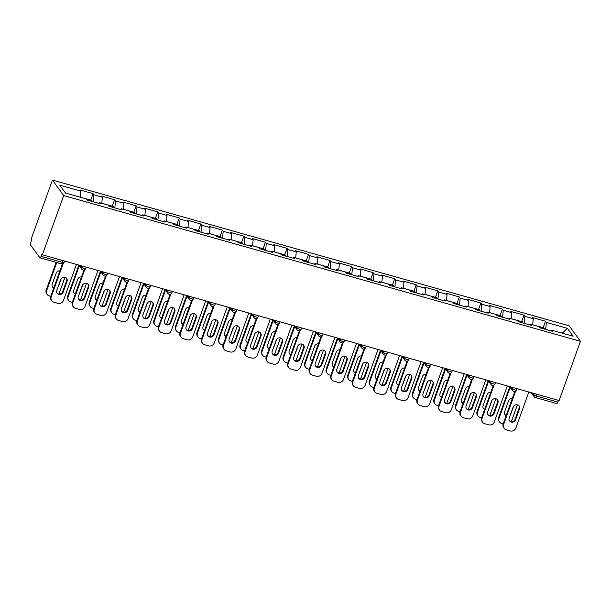<?xml version="1.0" encoding="UTF-8"?>
<svg xmlns="http://www.w3.org/2000/svg" width="611" height="611" viewBox="0 0 611 611"><rect width="100%" height="100%" fill="white"/><g stroke="black" fill="none" stroke-linecap="round" stroke-linejoin="round"><path stroke-width="0.92" d="M61.245 263.753A2.253 0.68 -74.2 0 0 61.383 263.86L39.975 257.819A2.253 0.68 -74.2 0 1 39.845 257.72L30.55 244.935A2.253 0.68 -74.2 0 1 30.802 242.185L31.596 239.978L31.108 239.298L52.431 180.069L569.192 325.816L580.45 341.312L63.689 195.566L52.431 180.069M80.262 197.208L80.82 191.113L59.763 185.171L65.476 193.038L86.533 198.972L87.388 200.148L100.51 203.853L99.654 202.676L98.99 203.425M80.82 191.113L79.965 189.937L93.086 193.641L90.756 200.11M93.292 201.813L93.941 194.81L93.086 193.641M93.941 194.81L102.365 197.185L101.51 196.016L114.631 199.713L112.302 206.19M114.837 207.893L115.487 200.889L114.631 199.713M115.487 200.889L123.903 203.264L123.055 202.088L136.169 205.792L133.84 212.261M136.383 213.965L137.024 206.969L136.169 205.792M137.024 206.969L145.449 209.344L144.593 208.168L157.714 211.864L155.385 218.341M157.921 220.044L158.57 213.04L157.714 211.864M158.57 213.04L166.994 215.416L166.139 214.24L179.26 217.944L176.93 224.413M179.466 226.123L180.115 219.12L179.26 217.944M180.115 219.12L188.539 221.495L187.684 220.319L200.805 224.016L198.468 230.492M201.011 232.195L201.653 225.192L200.805 224.016M201.653 225.192L210.077 227.567L209.229 226.391L222.343 230.095L220.013 236.564M222.557 238.275L223.198 231.271L222.343 230.095M223.198 231.271L231.622 233.646L230.767 232.47L243.888 236.167L241.559 242.643M244.095 244.347L244.744 237.343L243.888 236.167M244.744 237.343L253.168 239.718L252.312 238.55L265.434 242.246L263.104 248.723M265.64 250.426L266.281 243.422L265.434 242.246M266.281 243.422L274.706 245.798L273.858 244.621L286.971 248.326L284.642 254.795M287.185 256.498L287.827 249.494L286.971 248.326M287.827 249.494L296.251 251.877L295.396 250.701L308.517 254.397L306.187 260.874M308.723 262.577L309.372 255.574L308.517 254.397M309.372 255.574L317.796 257.949L316.941 256.773L330.062 260.477L327.733 266.946M330.268 268.649L330.918 261.653L330.062 260.477M330.918 261.653L339.342 264.028L338.486 262.852L351.608 266.549L349.271 273.025M351.814 274.729L352.455 267.725L351.608 266.549M352.455 267.725L360.88 270.1L360.032 268.924L373.145 272.628L370.816 279.097M373.359 280.808L374.001 273.804L373.145 272.628M374.001 273.804L382.425 276.18L381.57 275.003L394.691 278.7L392.361 285.177M394.897 286.88L395.546 279.876L394.691 278.7M395.546 279.876L403.97 282.251L403.115 281.075L416.236 284.779L413.907 291.256M416.442 292.959L417.084 285.956L416.236 284.779M417.084 285.956L425.508 288.331L424.66 287.155L437.774 290.859L435.444 297.328M437.988 299.031L438.629 292.027L437.774 290.859M438.629 292.027L447.053 294.403L446.198 293.234L459.319 296.931L456.99 303.407M459.525 305.11L460.175 298.107L459.319 296.931M460.175 298.107L468.599 300.482L467.743 299.306L480.865 303.01L478.535 309.479M481.071 311.182L481.72 304.179L480.865 303.01M481.72 304.179L490.144 306.562L489.289 305.385L502.41 309.082L500.073 315.559M502.616 317.262L503.258 310.258L502.41 309.082M503.258 310.258L511.682 312.633L510.827 311.457L523.948 315.161L521.618 321.63M524.162 323.334L524.803 316.338L523.948 315.161M524.803 316.338L533.227 318.713L532.372 317.537L545.493 321.233L543.164 327.71M545.699 329.413L546.349 322.409L545.493 321.233M546.349 322.409L567.405 328.351L573.118 336.21L552.061 330.276L551.397 331.017M99.654 202.676L108.078 205.052L108.926 206.228L122.047 209.924L121.192 208.748L129.616 211.123L130.471 212.3L143.593 216.004L142.737 214.828L151.161 217.203L152.017 218.379L165.138 222.076L164.283 220.899L172.707 223.282L173.562 224.451L186.676 228.155L185.828 226.979L194.252 229.354L195.1 230.53L208.221 234.227L207.366 233.058L215.79 235.434L216.645 236.602L229.767 240.306L228.911 239.13L237.335 241.505L238.191 242.682L251.304 246.386L250.457 245.21L258.881 247.585L259.728 248.761L272.85 252.458L271.994 251.281L280.418 253.657L281.274 254.833L294.395 258.537L293.54 257.361L301.964 259.736L302.819 260.912L315.94 264.609L315.085 263.433L323.509 265.808L324.365 266.984L337.478 270.688L336.63 269.512L345.055 271.887L345.902 273.064L359.024 276.76L358.168 275.592L366.592 277.967L367.448 279.135L380.569 282.84L379.714 281.663L388.138 284.039L388.993 285.215L402.107 288.911L401.259 287.743L409.683 290.118L410.531 291.294L423.652 294.991L422.797 293.815L431.221 296.19L432.076 297.366L445.198 301.07L444.342 299.894L452.766 302.269L453.622 303.446L466.743 307.142L465.888 305.966L474.312 308.341L475.167 309.517L488.281 313.222L487.433 312.045L495.849 314.421L496.705 315.597L509.826 319.293L508.971 318.117L517.395 320.492L518.25 321.669L531.371 325.373L530.516 324.197L538.94 326.572L539.796 327.748L552.909 331.445L552.061 330.276M101.8 203.28L102.365 197.185M123.346 209.359L123.903 203.264M121.192 208.748L120.535 209.497M144.891 215.431L145.449 209.344M142.737 214.828L142.073 215.576M166.429 221.51L166.994 215.416M164.283 220.899L163.618 221.648M187.974 227.582L188.539 221.495M185.828 226.979L185.164 227.727M209.52 233.662L210.077 227.567M207.366 233.058L206.701 233.799M231.065 239.741L231.622 233.646M228.911 239.13L228.247 239.879M252.603 245.813L253.168 239.718M250.457 245.21L249.792 245.95M274.148 251.892L274.706 245.798M271.994 251.281L271.337 252.03M295.693 257.964L296.251 251.877M293.54 257.361L292.875 258.109M317.231 264.044L317.796 257.949M315.085 263.433L314.421 264.181M338.777 270.115L339.342 264.028M336.63 269.512L335.966 270.261M360.322 276.195L360.88 270.1M358.168 275.592L357.504 276.332M381.867 282.267L382.425 276.18M379.714 281.663L379.049 282.412M403.405 288.346L403.97 282.251M401.259 287.743L400.595 288.484M424.95 294.426L425.508 288.331M422.797 293.815L422.132 294.563M446.496 300.497L447.053 294.403M444.342 299.894L443.678 300.643M468.034 306.577L468.599 300.482M465.888 305.966L465.223 306.714M489.579 312.649L490.144 306.562M487.433 312.045L486.768 312.794M511.124 318.728L511.682 312.633M508.971 318.117L508.306 318.866M532.662 324.8L533.227 318.713M530.516 324.197L529.852 324.945M537.054 394.316L536.435 396.035L557.835 402.076L558.462 400.358M557.835 402.076A2.253 0.68 105.8 0 1 556.736 403.565L535.328 397.532A2.253 0.68 105.8 0 0 536.435 396.035A2.253 0.496 -160.2 0 1 533.869 394.775L534.312 393.545M562.25 333.148L567.405 328.351M580.45 341.312L559.126 400.541L42.365 254.795L63.689 195.566M42.365 254.795L41.876 254.115L41.082 256.33L62.482 262.363L63.101 260.645M39.975 257.819A2.253 0.68 -74.2 0 0 41.082 256.33M518.876 405.689A3.46 3.215 -36 0 1 519.06 408.308L515.134 419.215A3.46 3.215 -36 0 1 509.391 420.635M503.601 424.492A4.514 4.193 144 0 0 504.098 428.311L503.67 427.723A4.514 4.193 -36 0 1 503.174 423.904L503.601 424.492L515.585 391.2M514.844 391.498L503.174 423.904L501.692 423.522A4.514 4.193 144 0 1 499.531 422.033L499.103 421.445A4.514 4.193 -36 0 1 498.614 417.626L499.042 418.207A4.514 4.193 144 0 0 499.531 422.033M528.836 392.002L515.89 427.96A4.514 4.193 144 0 1 510.261 430.931L506.252 429.8A4.514 4.193 144 0 1 504.098 428.311M509.207 418.008L513.133 407.102A3.46 3.215 -36 0 1 519.106 405.964A3.46 3.215 -36 0 1 519.487 408.896L515.562 419.803A3.46 3.215 -36 0 1 509.582 420.941A3.46 3.215 -36 0 1 509.207 418.008M532.67 324.747L536.909 325.946A4.964 1.489 105.8 0 1 537.1 326.053M512.346 398.441A3.46 3.215 144 0 0 508.566 400.824L504.64 411.73A3.46 3.215 144 0 0 506.16 415.61M510.483 414.464A3.46 3.215 144 0 0 510.995 413.525L513.645 406.162M510.17 387.298L499.042 418.207M517.402 404.81L511.361 421.598M538.344 326.404A4.964 1.489 105.8 0 1 538.566 326.411A4.964 1.489 105.8 0 1 538.757 326.518M538.566 326.411L543.882 327.908A4.964 1.489 105.8 0 1 544.462 329.062M509.742 386.71L498.614 417.626M504.823 414.35A3.46 3.215 144 0 0 506.298 415.228M497.331 399.609A3.46 3.215 -36 0 1 497.514 402.229L493.589 413.143A3.46 3.215 -36 0 1 487.845 414.556M482.056 418.413A4.514 4.193 144 0 0 482.553 422.239L482.125 421.651A4.514 4.193 -36 0 1 481.636 417.825L482.056 418.413L494.047 385.121M493.298 385.419L481.636 417.825M507.298 385.923L494.352 421.88A4.514 4.193 144 0 1 488.716 424.851L484.714 423.728A4.514 4.193 144 0 1 482.553 422.239M487.662 411.936L491.588 401.03A3.46 3.215 -36 0 1 497.568 399.892A3.46 3.215 -36 0 1 497.942 402.817L494.016 413.723A3.46 3.215 -36 0 1 488.044 414.861A3.46 3.215 -36 0 1 487.662 411.936M475.793 393.537A3.46 3.215 -36 0 1 475.969 396.157L472.043 407.063A3.46 3.215 -36 0 1 466.3 408.484M460.518 412.341A4.514 4.193 144 0 0 461.007 416.16L460.579 415.572A4.514 4.193 -36 0 1 460.091 411.753L460.518 412.341L472.502 379.049M471.761 379.339L460.091 411.753M485.753 379.851L472.807 415.808A4.514 4.193 144 0 1 467.171 418.779L463.169 417.649A4.514 4.193 144 0 1 461.007 416.16M466.117 405.857L470.05 394.95A3.46 3.215 -36 0 1 476.022 393.812A3.46 3.215 -36 0 1 476.397 396.745L472.471 407.652A3.46 3.215 -36 0 1 466.498 408.79A3.46 3.215 -36 0 1 466.117 405.857M454.248 387.458A3.46 3.215 -36 0 1 454.431 390.078L450.506 400.984A3.46 3.215 -36 0 1 444.762 402.405M438.973 406.262A4.514 4.193 144 0 0 439.469 410.08L439.042 409.492A4.514 4.193 -36 0 1 438.545 405.673L438.973 406.262L450.956 372.97M450.215 373.268L438.545 405.673M464.207 373.772L451.262 409.729A4.514 4.193 144 0 1 445.633 412.7L441.623 411.57A4.514 4.193 144 0 1 439.469 410.08M444.579 399.785L448.505 388.879A3.46 3.215 -36 0 1 454.477 387.741A3.46 3.215 -36 0 1 454.859 390.666L450.926 401.572A3.46 3.215 -36 0 1 444.953 402.71A3.46 3.215 -36 0 1 444.579 399.785M432.703 381.379A3.46 3.215 -36 0 1 432.886 384.006L428.96 394.912A3.46 3.215 -36 0 1 423.217 396.333M417.428 400.19A4.514 4.193 144 0 0 417.924 404.008L417.496 403.42A4.514 4.193 -36 0 1 417 399.602L417.428 400.19L429.418 366.898M428.67 367.188L417 399.602M442.67 367.7L429.724 403.65A4.514 4.193 144 0 1 424.087 406.628L420.085 405.498A4.514 4.193 144 0 1 417.924 404.008M423.033 393.705L426.959 382.799A3.46 3.215 -36 0 1 432.932 381.661A3.46 3.215 -36 0 1 433.314 384.594L429.388 395.5A3.46 3.215 -36 0 1 423.408 396.638A3.46 3.215 -36 0 1 423.033 393.705M411.157 375.307A3.46 3.215 -36 0 1 411.34 377.926L407.415 388.833A3.46 3.215 -36 0 1 401.671 390.253M395.89 394.11A4.514 4.193 144 0 0 396.379 397.929L395.951 397.341A4.514 4.193 -36 0 1 395.462 393.522L395.89 394.11L407.873 360.818M407.125 361.116L395.462 393.522M421.124 361.62L408.179 397.578A4.514 4.193 144 0 1 402.542 400.549L398.54 399.418A4.514 4.193 144 0 1 396.379 397.929M401.488 387.634L405.414 376.727A3.46 3.215 -36 0 1 411.394 375.589A3.46 3.215 -36 0 1 411.768 378.515L407.843 389.421A3.46 3.215 -36 0 1 401.87 390.559A3.46 3.215 -36 0 1 401.488 387.634M511.124 318.675L515.363 319.866A4.964 1.489 105.8 0 1 515.554 319.981M490.801 392.361A3.46 3.215 144 0 0 487.028 394.744L483.102 405.651A3.46 3.215 144 0 0 484.622 409.53M488.937 408.385A3.46 3.215 144 0 0 489.449 407.445L492.099 400.09M488.624 381.226L477.497 412.135A4.514 4.193 144 0 0 480.147 417.443L481.621 417.863M495.857 398.739L489.816 415.526M516.799 320.324A4.964 1.489 105.8 0 1 517.021 320.332A4.964 1.489 105.8 0 1 517.212 320.447M517.021 320.332L522.336 321.837A4.964 1.489 105.8 0 1 522.924 322.99M488.197 380.638L477.069 411.547L477.497 412.135M483.286 408.278A3.46 3.215 144 0 0 484.76 409.149M477.985 415.954L477.565 415.365A4.514 4.193 -36 0 1 477.069 411.547M489.587 312.595L493.818 313.794A4.964 1.489 105.8 0 1 494.016 313.901M469.256 386.289A3.46 3.215 144 0 0 465.483 388.672L461.557 399.579A3.46 3.215 144 0 0 463.077 403.459M467.4 402.313A3.46 3.215 144 0 0 467.911 401.374L470.562 394.011M467.079 375.146L455.951 406.055A4.514 4.193 144 0 0 458.601 411.371L460.075 411.783M474.319 392.659L468.27 409.446M495.254 314.253A4.964 1.489 105.8 0 1 495.475 314.26A4.964 1.489 105.8 0 1 495.674 314.367M495.475 314.26L500.791 315.757A4.964 1.489 105.8 0 1 501.379 316.91M466.651 374.558L455.523 405.467L455.951 406.055M461.74 402.198A3.46 3.215 144 0 0 463.214 403.077M456.448 409.882L456.02 409.294A4.514 4.193 -36 0 1 455.523 405.467M468.041 306.523L472.28 307.715A4.964 1.489 105.8 0 1 472.471 307.822M447.718 380.21A3.46 3.215 144 0 0 443.937 382.593L440.012 393.499A3.46 3.215 144 0 0 441.532 397.379M445.854 396.233A3.46 3.215 144 0 0 446.366 395.294L449.016 387.932M445.541 369.075L434.413 399.984A4.514 4.193 144 0 0 437.064 405.292L438.538 405.704M452.774 386.58L446.725 403.375M473.716 308.173A4.964 1.489 105.8 0 1 473.937 308.181A4.964 1.489 105.8 0 1 474.128 308.295M473.937 308.181L479.253 309.685A4.964 1.489 105.8 0 1 479.834 310.839M445.113 368.486L433.986 399.395L434.413 399.984M440.195 396.127A3.46 3.215 144 0 0 441.669 396.997M434.902 403.802L434.474 403.214A4.514 4.193 -36 0 1 433.986 399.395M446.496 300.444L450.735 301.643A4.964 1.489 105.8 0 1 450.926 301.75M426.173 374.138A3.46 3.215 144 0 0 422.4 376.521L418.474 387.427A3.46 3.215 144 0 0 419.994 391.307M424.309 390.162A3.46 3.215 144 0 0 424.821 389.215L427.471 381.86M423.996 362.995L412.868 393.904A4.514 4.193 144 0 0 415.518 399.22L416.992 399.632M431.229 380.508L425.187 397.295M452.171 302.101A4.964 1.489 105.8 0 1 452.392 302.109A4.964 1.489 105.8 0 1 452.583 302.216M452.392 302.109L457.708 303.606A4.964 1.489 105.8 0 1 458.296 304.759M423.568 362.407L412.44 393.316L412.868 393.904M418.65 390.047A3.46 3.215 144 0 0 420.124 390.925M413.357 397.723L412.929 397.142A4.514 4.193 -36 0 1 412.44 393.316M424.958 294.372L429.189 295.564A4.964 1.489 105.8 0 1 429.38 295.671M404.627 368.059A3.46 3.215 144 0 0 400.854 370.442L396.929 381.348A3.46 3.215 144 0 0 398.448 385.228M402.771 384.082A3.46 3.215 144 0 0 403.283 383.143L405.925 375.78M402.45 356.916L391.323 387.832A4.514 4.193 144 0 0 393.973 393.14L395.447 393.553M409.683 374.428L403.642 391.216M430.625 296.022A4.964 1.489 105.8 0 1 430.847 296.03A4.964 1.489 105.8 0 1 431.038 296.144M430.847 296.03L436.162 297.534A4.964 1.489 105.8 0 1 436.75 298.687M402.023 356.335L390.895 387.244L391.323 387.832M397.112 383.975A3.46 3.215 144 0 0 398.586 384.846M391.819 391.651L391.391 391.063A4.514 4.193 -36 0 1 390.895 387.244M389.619 369.227A3.46 3.215 -36 0 1 389.803 371.855L385.869 382.761A3.46 3.215 -36 0 1 380.126 384.174M374.344 388.031A4.514 4.193 144 0 0 374.833 391.857L374.413 391.269A4.514 4.193 -36 0 1 373.917 387.45L374.344 388.031L386.328 354.747M385.587 355.037L373.917 387.45M399.579 355.541L386.633 391.498A4.514 4.193 144 0 1 381.004 394.477L376.995 393.347A4.514 4.193 144 0 1 374.833 391.857M379.95 381.554L383.876 370.648A3.46 3.215 -36 0 1 389.849 369.51A3.46 3.215 -36 0 1 390.223 372.443L386.297 383.349A3.46 3.215 -36 0 1 380.325 384.487A3.46 3.215 -36 0 1 379.95 381.554M403.413 288.293L407.644 289.492A4.964 1.489 105.8 0 1 407.843 289.599M383.082 361.979A3.46 3.215 144 0 0 379.309 364.37L375.383 375.276A3.46 3.215 144 0 0 376.903 379.148M381.226 378.01A3.46 3.215 144 0 0 381.738 377.063L384.388 369.708M380.913 350.844L369.777 381.753A4.514 4.193 144 0 0 372.435 387.061L373.909 387.481M388.145 368.357L382.096 385.144M409.08 289.95A4.964 1.489 105.8 0 1 409.301 289.958A4.964 1.489 105.8 0 1 409.5 290.065M409.301 289.958L414.625 291.455A4.964 1.489 105.8 0 1 415.205 292.608M380.485 350.256L369.357 381.165L369.777 381.753M375.566 377.896A3.46 3.215 144 0 0 377.04 378.774M370.274 385.572L369.846 384.983A4.514 4.193 -36 0 1 369.357 381.165M368.074 363.155A3.46 3.215 -36 0 1 368.257 365.775L364.332 376.682A3.46 3.215 -36 0 1 358.588 378.102M352.799 381.959A4.514 4.193 144 0 0 353.295 385.778L352.868 385.19A4.514 4.193 -36 0 1 352.371 381.371L352.799 381.959L364.79 348.667M364.041 348.965L352.371 381.371M378.033 349.469L365.088 385.426A4.514 4.193 144 0 1 359.459 388.397L355.449 387.267A4.514 4.193 144 0 1 353.295 385.778M358.405 375.475L362.331 364.568A3.46 3.215 -36 0 1 368.303 363.438A3.46 3.215 -36 0 1 368.685 366.363L364.759 377.27A3.46 3.215 -36 0 1 358.779 378.408A3.46 3.215 -36 0 1 358.405 375.475M381.867 282.221L386.106 283.412A4.964 1.489 105.8 0 1 386.297 283.519M361.544 355.908A3.46 3.215 144 0 0 357.771 358.29L353.838 369.197A3.46 3.215 144 0 0 355.358 373.077M359.68 371.931A3.46 3.215 144 0 0 360.192 370.992L362.842 363.629M359.367 344.764L348.239 375.681A4.514 4.193 144 0 0 350.89 380.989L352.364 381.401M366.6 362.277L360.559 379.064M387.542 283.871A4.964 1.489 105.8 0 1 387.764 283.878A4.964 1.489 105.8 0 1 387.954 283.985M387.764 283.878L393.079 285.375A4.964 1.489 105.8 0 1 393.66 286.528M358.94 344.176L347.812 375.093L348.239 375.681M354.021 371.824A3.46 3.215 144 0 0 355.495 372.695M348.728 379.5L348.301 378.912A4.514 4.193 -36 0 1 347.812 375.093M346.529 357.076A3.46 3.215 -36 0 1 346.712 359.703L342.786 370.61A3.46 3.215 -36 0 1 337.043 372.023M331.261 375.88A4.514 4.193 144 0 0 331.75 379.706L331.322 379.118A4.514 4.193 -36 0 1 330.834 375.291L331.261 375.88L343.245 342.588M342.496 342.886L330.834 375.291M356.496 343.39L343.55 379.347A4.514 4.193 144 0 1 337.914 382.326L333.911 381.195A4.514 4.193 144 0 1 331.75 379.706M336.86 369.403L340.785 358.497A3.46 3.215 -36 0 1 346.765 357.359A3.46 3.215 -36 0 1 347.14 360.284L343.214 371.198A3.46 3.215 -36 0 1 337.241 372.328A3.46 3.215 -36 0 1 336.86 369.403M360.322 276.141L364.561 277.333A4.964 1.489 105.8 0 1 364.752 277.447M339.999 349.828A3.46 3.215 144 0 0 336.226 352.219L332.3 363.125A3.46 3.215 144 0 0 333.82 366.997M338.135 365.852A3.46 3.215 144 0 0 338.647 364.912L341.297 357.557M337.822 338.693L326.694 369.602A4.514 4.193 144 0 0 329.344 374.91L330.818 375.33M345.055 356.205L339.013 372.993M365.997 277.799A4.964 1.489 105.8 0 1 366.218 277.806A4.964 1.489 105.8 0 1 366.409 277.913M366.218 277.806L371.534 279.303A4.964 1.489 105.8 0 1 372.122 280.457M337.394 338.104L326.266 369.013L326.694 369.602M332.483 365.745A3.46 3.215 144 0 0 333.957 366.623M327.19 373.42L326.763 372.832A4.514 4.193 -36 0 1 326.266 369.013M324.991 351.004A3.46 3.215 -36 0 1 325.167 353.624L321.241 364.53A3.46 3.215 -36 0 1 315.497 365.951M309.716 369.808A4.514 4.193 144 0 0 310.205 373.627L309.777 373.038A4.514 4.193 -36 0 1 309.288 369.22L309.716 369.808L321.699 336.516M320.958 336.814L309.288 369.22L307.807 368.838A4.514 4.193 144 0 1 305.645 367.348L305.217 366.76A4.514 4.193 -36 0 1 304.721 362.942L305.149 363.522A4.514 4.193 144 0 0 305.645 367.348M334.95 337.318L322.005 373.275A4.514 4.193 144 0 1 316.368 376.246L312.366 375.116A4.514 4.193 144 0 1 310.205 373.627M315.314 363.324L319.248 352.417A3.46 3.215 -36 0 1 325.22 351.279A3.46 3.215 -36 0 1 325.594 354.212L321.669 365.118A3.46 3.215 -36 0 1 315.696 366.256A3.46 3.215 -36 0 1 315.314 363.324M338.784 270.062L343.015 271.261A4.964 1.489 105.8 0 1 343.214 271.368M318.453 343.756A3.46 3.215 144 0 0 314.68 346.139L310.755 357.045A3.46 3.215 144 0 0 312.274 360.925M316.597 359.78A3.46 3.215 144 0 0 317.109 358.84L319.759 351.478M316.277 332.613L305.149 363.522M323.517 350.126L317.468 366.913M344.451 271.719A4.964 1.489 105.8 0 1 344.673 271.727A4.964 1.489 105.8 0 1 344.871 271.834M344.673 271.727L349.988 273.224A4.964 1.489 105.8 0 1 350.577 274.377M315.856 332.025L304.721 362.942M310.938 359.665A3.46 3.215 144 0 0 312.412 360.543M303.446 344.925A3.46 3.215 -36 0 1 303.629 347.544L299.703 358.451A3.46 3.215 -36 0 1 293.96 359.871M288.171 363.728A4.514 4.193 144 0 0 288.667 367.547L288.239 366.967A4.514 4.193 -36 0 1 287.743 363.14L288.171 363.728L300.154 330.436M299.413 330.734L287.743 363.14M313.405 331.238L300.459 367.196A4.514 4.193 144 0 1 294.83 370.167L290.821 369.044A4.514 4.193 144 0 1 288.667 367.547M293.776 357.252L297.702 346.345A3.46 3.215 -36 0 1 303.675 345.207A3.46 3.215 -36 0 1 304.057 348.133L300.131 359.039A3.46 3.215 -36 0 1 294.151 360.177A3.46 3.215 -36 0 1 293.776 357.252M317.239 263.99L321.478 265.182A4.964 1.489 105.8 0 1 321.669 265.296M296.915 337.677A3.46 3.215 144 0 0 293.135 340.06L289.209 350.966A3.46 3.215 144 0 0 290.729 354.846M295.052 353.7A3.46 3.215 144 0 0 295.564 352.761L298.214 345.398M294.739 326.541L283.611 357.45A4.514 4.193 144 0 0 286.261 362.758L287.735 363.178M301.971 344.046L295.923 360.841M322.913 265.64A4.964 1.489 105.8 0 1 323.135 265.648A4.964 1.489 105.8 0 1 323.326 265.762M323.135 265.648L328.451 267.152A4.964 1.489 105.8 0 1 329.031 268.305M294.311 325.953L283.183 356.862L283.611 357.45M289.393 353.593A3.46 3.215 144 0 0 290.867 354.464M284.1 361.269L283.672 360.681A4.514 4.193 -36 0 1 283.183 356.862M281.9 338.853A3.46 3.215 -36 0 1 282.083 341.473L278.158 352.379A3.46 3.215 -36 0 1 272.414 353.8M266.625 357.656A4.514 4.193 144 0 0 267.122 361.475L266.694 360.887A4.514 4.193 -36 0 1 266.205 357.068L266.625 357.656L278.616 324.365M277.868 324.655L266.205 357.068M291.867 325.167L278.921 361.124A4.514 4.193 144 0 1 273.285 364.095L269.283 362.965A4.514 4.193 144 0 1 267.122 361.475M272.231 351.172L276.157 340.266A3.46 3.215 -36 0 1 282.129 339.128A3.46 3.215 -36 0 1 282.511 342.061L278.585 352.967A3.46 3.215 -36 0 1 272.613 354.105A3.46 3.215 -36 0 1 272.231 351.172M295.693 257.911L299.932 259.11A4.964 1.489 105.8 0 1 300.123 259.217M275.37 331.605A3.46 3.215 144 0 0 271.597 333.988L267.671 344.894A3.46 3.215 144 0 0 269.191 348.774M273.507 347.628A3.46 3.215 144 0 0 274.018 346.689L276.668 339.326M273.193 320.462L262.066 351.371A4.514 4.193 144 0 0 264.716 356.687L266.19 357.099M280.426 337.975L274.385 354.762M301.368 259.568A4.964 1.489 105.8 0 1 301.59 259.576A4.964 1.489 105.8 0 1 301.781 259.683M301.59 259.576L306.905 261.073A4.964 1.489 105.8 0 1 307.493 262.226M272.766 319.874L261.638 350.783L262.066 351.371M267.847 347.514A3.46 3.215 144 0 0 269.321 348.392M262.554 355.197L262.134 354.609A4.514 4.193 -36 0 1 261.638 350.783M260.355 332.774A3.46 3.215 -36 0 1 260.538 335.393L256.612 346.3A3.46 3.215 -36 0 1 250.869 347.72M245.087 351.577A4.514 4.193 144 0 0 245.576 355.396L245.148 354.808A4.514 4.193 -36 0 1 244.66 350.989L245.087 351.577L257.071 318.285M256.322 318.583L244.66 350.989M270.322 319.087L257.376 355.044A4.514 4.193 144 0 1 251.74 358.015L247.738 356.885A4.514 4.193 144 0 1 245.576 355.396M250.686 345.1L254.611 334.194A3.46 3.215 -36 0 1 260.591 333.056A3.46 3.215 -36 0 1 260.966 335.981L257.04 346.888A3.46 3.215 -36 0 1 251.068 348.026A3.46 3.215 -36 0 1 250.686 345.1M274.156 251.839L278.387 253.03A4.964 1.489 105.8 0 1 278.585 253.137M253.825 325.526A3.46 3.215 144 0 0 250.052 327.908L246.126 338.815A3.46 3.215 144 0 0 247.646 342.695M251.969 341.549A3.46 3.215 144 0 0 252.48 340.61L255.123 333.247M251.648 314.39L240.52 345.299A4.514 4.193 144 0 0 243.17 350.607L244.644 351.02M258.881 331.895L252.839 348.69M279.823 253.489A4.964 1.489 105.8 0 1 280.044 253.496A4.964 1.489 105.8 0 1 280.243 253.611M280.044 253.496L285.36 255.001A4.964 1.489 105.8 0 1 285.948 256.154M251.22 313.802L240.092 344.711L240.52 345.299M246.309 341.442A3.46 3.215 144 0 0 247.783 342.313M241.017 349.118L240.589 348.53A4.514 4.193 -36 0 1 240.092 344.711M238.817 326.694A3.46 3.215 -36 0 1 239 329.321L235.075 340.228A3.46 3.215 -36 0 1 229.331 341.648M223.542 345.505A4.514 4.193 144 0 0 224.031 349.324L223.611 348.736A4.514 4.193 -36 0 1 223.114 344.917L223.542 345.505L235.525 312.213M234.784 312.504L223.114 344.917M248.776 313.015L235.831 348.965A4.514 4.193 144 0 1 230.202 351.944L226.192 350.813A4.514 4.193 144 0 1 224.031 349.324M229.148 339.021L233.074 328.115A3.46 3.215 -36 0 1 239.046 326.977A3.46 3.215 -36 0 1 239.428 329.909L235.495 340.816A3.46 3.215 -36 0 1 229.522 341.954A3.46 3.215 -36 0 1 229.148 339.021M252.61 245.759L256.849 246.959A4.964 1.489 105.8 0 1 257.04 247.065M232.279 319.454A3.46 3.215 144 0 0 228.506 321.837L224.581 332.743A3.46 3.215 144 0 0 226.101 336.615M230.423 335.477A3.46 3.215 144 0 0 230.935 334.53L233.585 327.175M230.11 308.311L218.975 339.22A4.514 4.193 144 0 0 221.633 344.535L223.107 344.948M237.343 325.823L231.294 342.611M258.277 247.417A4.964 1.489 105.8 0 1 258.499 247.424A4.964 1.489 105.8 0 1 258.697 247.531M258.499 247.424L263.822 248.921A4.964 1.489 105.8 0 1 264.403 250.075M229.683 307.723L218.555 338.631L218.975 339.22M224.764 335.363A3.46 3.215 144 0 0 226.238 336.241M219.471 343.038L219.044 342.458A4.514 4.193 -36 0 1 218.555 338.631M217.272 320.622A3.46 3.215 -36 0 1 217.455 323.242L213.529 334.148A3.46 3.215 -36 0 1 207.786 335.569M201.997 339.426A4.514 4.193 144 0 0 202.493 343.245L202.065 342.656A4.514 4.193 -36 0 1 201.569 338.838L201.997 339.426L213.987 306.134M213.239 306.432L201.569 338.838M227.231 306.936L214.293 342.893A4.514 4.193 144 0 1 208.656 345.864L204.647 344.734A4.514 4.193 144 0 1 202.493 343.245M207.603 332.949L211.528 322.043A3.46 3.215 -36 0 1 217.501 320.905A3.46 3.215 -36 0 1 217.883 323.83L213.957 334.736A3.46 3.215 -36 0 1 207.977 335.874A3.46 3.215 -36 0 1 207.603 332.949M231.065 239.688L235.304 240.879A4.964 1.489 105.8 0 1 235.495 240.986M210.742 313.374A3.46 3.215 144 0 0 206.969 315.757L203.035 326.664A3.46 3.215 144 0 0 204.555 330.543M208.878 329.398A3.46 3.215 144 0 0 209.39 328.458L212.04 321.096M208.565 302.231L197.437 333.148A4.514 4.193 144 0 0 200.087 338.456L201.561 338.868M215.798 319.744L209.756 336.531M236.74 241.337A4.964 1.489 105.8 0 1 236.961 241.345A4.964 1.489 105.8 0 1 237.152 241.452M236.961 241.345L242.277 242.85A4.964 1.489 105.8 0 1 242.857 244.003M208.137 301.651L197.009 332.56L197.437 333.148M203.219 329.291A3.46 3.215 144 0 0 204.693 330.161M197.926 336.966L197.498 336.378A4.514 4.193 -36 0 1 197.009 332.56M195.726 314.543A3.46 3.215 -36 0 1 195.91 317.17L191.984 328.076A3.46 3.215 -36 0 1 186.24 329.489M180.459 333.346A4.514 4.193 144 0 0 180.948 337.173L180.52 336.585A4.514 4.193 -36 0 1 180.031 332.766L180.459 333.346L192.442 300.062M191.694 300.352L180.031 332.766M205.693 300.856L192.748 336.814A4.514 4.193 144 0 1 187.111 339.792L183.109 338.662A4.514 4.193 144 0 1 180.948 337.173M186.057 326.87L189.983 315.963A3.46 3.215 -36 0 1 195.963 314.825A3.46 3.215 -36 0 1 196.337 317.758L192.412 328.665A3.46 3.215 -36 0 1 186.439 329.803A3.46 3.215 -36 0 1 186.057 326.87M209.52 233.608L213.758 234.8A4.964 1.489 105.8 0 1 213.949 234.914M189.196 307.295A3.46 3.215 144 0 0 185.423 309.685L181.498 320.592A3.46 3.215 144 0 0 183.017 324.464M187.333 323.326A3.46 3.215 144 0 0 187.844 322.379L190.495 315.024M187.019 296.159L175.892 327.068A4.514 4.193 144 0 0 178.542 332.376L180.016 332.796M194.252 313.672L188.211 330.459M215.194 235.266A4.964 1.489 105.8 0 1 215.416 235.273A4.964 1.489 105.8 0 1 215.607 235.38M215.416 235.273L220.731 236.77A4.964 1.489 105.8 0 1 221.319 237.923M186.592 295.571L175.464 326.48L175.892 327.068M181.681 323.211A3.46 3.215 144 0 0 183.155 324.09M176.388 330.887L175.96 330.299A4.514 4.193 -36 0 1 175.464 326.48M174.188 308.471A3.46 3.215 -36 0 1 174.372 311.091L170.438 321.997A3.46 3.215 -36 0 1 164.695 323.418M158.913 327.275A4.514 4.193 144 0 0 159.402 331.093L158.975 330.505A4.514 4.193 -36 0 1 158.486 326.686L158.913 327.275L170.897 293.983M170.156 294.281L158.486 326.686M184.148 294.785L171.202 330.742A4.514 4.193 144 0 1 165.566 333.713L161.564 332.583A4.514 4.193 144 0 1 159.402 331.093M164.519 320.79L168.445 309.884A3.46 3.215 -36 0 1 174.418 308.746A3.46 3.215 -36 0 1 174.792 311.679L170.866 322.585A3.46 3.215 -36 0 1 164.894 323.723A3.46 3.215 -36 0 1 164.519 320.79M187.982 227.529L192.213 228.728A4.964 1.489 105.8 0 1 192.412 228.835M167.651 301.223A3.46 3.215 144 0 0 163.878 303.606L159.952 314.512A3.46 3.215 144 0 0 161.472 318.392M165.795 317.246A3.46 3.215 144 0 0 166.307 316.307L168.957 308.945M165.474 290.08L154.346 320.996A4.514 4.193 144 0 0 157.004 326.305L158.47 326.717M172.714 307.593L166.666 324.38M193.649 229.186A4.964 1.489 105.8 0 1 193.87 229.194A4.964 1.489 105.8 0 1 194.069 229.301M193.87 229.194L199.194 230.691A4.964 1.489 105.8 0 1 199.774 231.844M165.054 289.492L153.919 320.408L154.346 320.996M160.135 317.132A3.46 3.215 144 0 0 161.609 318.01M154.843 324.815L154.415 324.227A4.514 4.193 -36 0 1 153.919 320.408M152.643 302.392A3.46 3.215 -36 0 1 152.826 305.019L148.901 315.925A3.46 3.215 -36 0 1 143.157 317.338M137.368 321.195A4.514 4.193 144 0 0 137.865 325.021L137.437 324.433A4.514 4.193 -36 0 1 136.94 320.607L137.368 321.195L149.351 287.903M148.61 288.201L136.94 320.607M162.602 288.705L149.657 324.662A4.514 4.193 144 0 1 144.028 327.641L140.018 326.511A4.514 4.193 144 0 1 137.865 325.021M142.974 314.718L146.9 303.812A3.46 3.215 -36 0 1 152.872 302.674A3.46 3.215 -36 0 1 153.254 305.599L149.328 316.506A3.46 3.215 -36 0 1 143.348 317.644A3.46 3.215 -36 0 1 142.974 314.718M166.436 221.457L170.675 222.648A4.964 1.489 105.8 0 1 170.866 222.763M146.113 295.144A3.46 3.215 144 0 0 142.332 297.534L138.407 308.44A3.46 3.215 144 0 0 139.927 312.313M144.249 311.167A3.46 3.215 144 0 0 144.761 310.228L147.411 302.873M143.936 284.008L132.808 314.917A4.514 4.193 144 0 0 135.459 320.225L136.933 320.645M151.169 301.521L145.128 318.308M172.111 223.107A4.964 1.489 105.8 0 1 172.333 223.122A4.964 1.489 105.8 0 1 172.523 223.229M172.333 223.122L177.648 224.619A4.964 1.489 105.8 0 1 178.229 225.772M143.509 283.42L132.381 314.329L132.808 314.917M138.59 311.06A3.46 3.215 144 0 0 140.064 311.938M133.297 318.736L132.87 318.148A4.514 4.193 -36 0 1 132.381 314.329M131.098 296.32A3.46 3.215 -36 0 1 131.281 298.939L127.355 309.846A3.46 3.215 -36 0 1 121.612 311.266M115.823 315.123A4.514 4.193 144 0 0 116.319 318.942L115.891 318.354A4.514 4.193 -36 0 1 115.403 314.535L115.823 315.123L127.814 281.831M127.065 282.129L115.403 314.535L113.913 314.153A4.514 4.193 144 0 1 111.752 312.664L111.332 312.076A4.514 4.193 -36 0 1 110.835 308.257L111.263 308.838A4.514 4.193 144 0 0 111.752 312.664M141.065 282.633L128.119 318.591A4.514 4.193 144 0 1 122.483 321.562L118.481 320.431A4.514 4.193 144 0 1 116.319 318.942M121.429 308.639L125.354 297.733A3.46 3.215 -36 0 1 131.334 296.595A3.46 3.215 -36 0 1 131.709 299.527L127.783 310.434A3.46 3.215 -36 0 1 121.81 311.572A3.46 3.215 -36 0 1 121.429 308.639M144.891 215.377L149.13 216.577A4.964 1.489 105.8 0 1 149.321 216.684M124.568 289.072A3.46 3.215 144 0 0 120.795 291.455L116.869 302.361A3.46 3.215 144 0 0 118.389 306.241M122.704 305.095A3.46 3.215 144 0 0 123.216 304.156L125.866 296.793M122.391 277.929L111.263 308.838M129.624 295.441L123.582 312.229M150.566 217.035A4.964 1.489 105.8 0 1 150.787 217.042A4.964 1.489 105.8 0 1 150.978 217.149M150.787 217.042L156.103 218.539A4.964 1.489 105.8 0 1 156.691 219.693M121.963 277.341L110.835 308.257M117.045 304.981A3.46 3.215 144 0 0 118.519 305.859M109.56 290.24A3.46 3.215 -36 0 1 109.736 292.86L105.81 303.766A3.46 3.215 -36 0 1 100.067 305.187M94.285 309.044A4.514 4.193 144 0 0 94.774 312.863L94.346 312.282A4.514 4.193 -36 0 1 93.857 308.456L94.285 309.044L106.268 275.752M105.527 276.05L93.857 308.456M119.519 276.554L106.574 312.511A4.514 4.193 144 0 1 100.937 315.482L96.935 314.352A4.514 4.193 144 0 1 94.774 312.863M99.883 302.567L103.817 291.661A3.46 3.215 -36 0 1 109.789 290.523A3.46 3.215 -36 0 1 110.163 293.448L106.238 304.354A3.46 3.215 -36 0 1 100.265 305.492A3.46 3.215 -36 0 1 99.883 302.567M123.353 209.306L127.584 210.497A4.964 1.489 105.8 0 1 127.783 210.612M103.022 282.992A3.46 3.215 144 0 0 99.249 285.375L95.324 296.282A3.46 3.215 144 0 0 96.844 300.161M101.166 299.016A3.46 3.215 144 0 0 101.678 298.076L104.328 290.714M100.846 271.857L89.718 302.766A4.514 4.193 144 0 0 92.368 308.074L93.842 308.494M108.078 289.362L102.037 306.157M129.02 210.955A4.964 1.489 105.8 0 1 129.242 210.963A4.964 1.489 105.8 0 1 129.44 211.078M129.242 210.963L134.557 212.468A4.964 1.489 105.8 0 1 135.146 213.621M100.418 271.269L89.29 302.178L89.718 302.766M95.507 298.909A3.46 3.215 144 0 0 96.981 299.78M90.214 306.585L89.786 305.996A4.514 4.193 -36 0 1 89.29 302.178M88.015 284.161A3.46 3.215 -36 0 1 88.198 286.788L84.272 297.694A3.46 3.215 -36 0 1 78.529 299.115M72.74 302.972A4.514 4.193 144 0 0 73.236 306.791L72.808 306.203A4.514 4.193 -36 0 1 72.312 302.384L72.74 302.972L84.723 269.68M83.982 269.97L72.312 302.384M97.974 270.482L85.028 306.439A4.514 4.193 144 0 1 79.399 309.41L75.39 308.28A4.514 4.193 144 0 1 73.236 306.791M78.345 296.488L82.271 285.581A3.46 3.215 -36 0 1 88.244 284.443A3.46 3.215 -36 0 1 88.626 287.376L84.692 298.283A3.46 3.215 -36 0 1 78.72 299.421A3.46 3.215 -36 0 1 78.345 296.488M101.808 203.226L106.047 204.425A4.964 1.489 105.8 0 1 106.238 204.532M81.477 276.92A3.46 3.215 144 0 0 77.704 279.303L73.778 290.21A3.46 3.215 144 0 0 75.298 294.09M79.621 292.944A3.46 3.215 144 0 0 80.133 291.997L82.783 284.642M79.308 265.777L68.172 296.686A4.514 4.193 144 0 0 70.83 302.002L72.304 302.414M86.541 283.29L80.492 300.077M107.483 204.884A4.964 1.489 105.8 0 1 107.704 204.891A4.964 1.489 105.8 0 1 107.895 204.998M107.704 204.891L113.02 206.388A4.964 1.489 105.8 0 1 113.6 207.541M78.88 265.189L67.752 296.098L68.172 296.686M73.962 292.829A3.46 3.215 144 0 0 75.436 293.708M68.669 300.513L68.241 299.925A4.514 4.193 -36 0 1 67.752 296.098M66.469 278.089A3.46 3.215 -36 0 1 66.652 280.709L62.727 291.615A3.46 3.215 -36 0 1 56.983 293.036M51.194 296.893A4.514 4.193 144 0 0 51.691 300.711L51.263 300.123A4.514 4.193 -36 0 1 50.766 296.304L51.194 296.893L63.185 263.601M62.437 263.899L50.766 296.304M76.428 264.403L63.491 300.36A4.514 4.193 144 0 1 57.854 303.331L53.852 302.201A4.514 4.193 144 0 1 51.691 300.711M56.8 290.416L60.726 279.51A3.46 3.215 -36 0 1 66.698 278.372A3.46 3.215 -36 0 1 67.08 281.297L63.154 292.203A3.46 3.215 -36 0 1 57.174 293.341A3.46 3.215 -36 0 1 56.8 290.416M80.262 197.154L84.501 198.346A4.964 1.489 105.8 0 1 84.692 198.453M59.939 270.841A3.46 3.215 144 0 0 56.166 273.224L52.233 284.13A3.46 3.215 144 0 0 53.753 288.01M58.076 286.865A3.46 3.215 144 0 0 58.587 285.925L61.237 278.563M56.739 262.547L46.635 290.615A4.514 4.193 144 0 0 49.285 295.923L50.759 296.335M64.995 277.211L58.954 294.006M85.937 198.804A4.964 1.489 105.8 0 1 86.159 198.812A4.964 1.489 105.8 0 1 86.35 198.926M86.159 198.812L91.474 200.316A4.964 1.489 105.8 0 1 92.055 201.47M56.159 262.386L46.207 290.026L46.635 290.615M52.416 286.758A3.46 3.215 144 0 0 53.89 287.628M47.123 294.433L46.696 293.845A4.514 4.193 -36 0 1 46.207 290.026M64.117 262.447A2.253 2.253 0 0 1 61.383 263.86A2.253 0.68 -74.2 0 0 62.482 262.363A2.253 0.496 19.8 0 0 64.117 262.447L64.613 261.073M532.632 393.072L533.869 394.775A2.253 2.093 -36 0 0 534.113 396.684A2.253 2.253 0 0 0 535.328 397.532M535.198 397.433A2.253 2.093 -36 0 1 534.113 396.684L531.196 392.667M511.086 386.992L512.323 388.703A2.253 0.496 -160.2 0 0 514.89 389.963A2.253 0.496 19.8 0 0 516.524 390.047L517.021 388.665M513.652 391.353A2.253 2.093 -36 0 1 512.323 388.703L512.766 387.466M489.548 380.92L490.786 382.623L491.229 381.394M468.003 374.841L469.24 376.544L469.683 375.314M446.458 368.769L447.695 370.472L448.138 369.243M424.912 362.69L426.157 364.393L426.6 363.163M403.375 356.618L404.612 358.321L405.055 357.091M381.829 350.538L383.066 352.242L383.509 351.012M360.284 344.459L361.521 346.17L361.964 344.94M338.746 338.387L339.983 340.09L340.426 338.861M317.201 332.308L318.438 334.018L318.881 332.781M295.655 326.236L296.893 327.939L297.336 326.709M274.11 320.156L275.355 321.86L275.798 320.63M252.572 314.085L253.809 315.788L254.252 314.558M231.027 308.005L232.264 309.708L232.707 308.479M209.481 301.926L210.726 303.636L211.169 302.407M187.944 295.854L189.181 297.557L189.624 296.327M166.398 289.774L167.635 291.485L168.078 290.248M144.853 283.703L146.09 285.406L146.533 284.176M123.307 277.623L124.552 279.326L124.995 278.097M101.77 271.551L103.007 273.254L103.45 272.025M80.224 265.472L81.462 267.175L81.905 265.945M492.107 385.281A2.253 2.093 -36 0 1 490.786 382.623A2.253 0.496 -160.2 0 0 493.344 383.884A2.253 0.496 19.8 0 0 494.979 383.975L495.475 382.593M470.569 379.202A2.253 2.093 -36 0 1 469.24 376.544A2.253 0.496 -160.2 0 0 471.807 377.812A2.253 0.496 19.8 0 0 473.433 377.896L473.93 376.513M449.024 373.13A2.253 2.093 -36 0 1 447.695 370.472A2.253 0.496 -160.2 0 0 450.261 371.732A2.253 0.496 19.8 0 0 451.888 371.816L452.392 370.442M427.479 367.051A2.253 2.093 -36 0 1 426.157 364.393A2.253 0.496 -160.2 0 0 428.716 365.661A2.253 0.496 19.8 0 0 430.35 365.745L430.847 364.362M405.933 360.971A2.253 2.093 -36 0 1 404.612 358.321A2.253 0.496 -160.2 0 0 407.178 359.581A2.253 0.496 19.8 0 0 408.805 359.665L409.301 358.283M384.395 354.899A2.253 2.093 -36 0 1 383.066 352.242A2.253 0.496 -160.2 0 0 385.633 353.502A2.253 0.496 19.8 0 0 387.259 353.593L387.756 352.211M362.85 348.82A2.253 2.093 -36 0 1 361.521 346.17A2.253 0.496 -160.2 0 0 364.087 347.43A2.253 0.496 19.8 0 0 365.722 347.514L366.218 346.132M341.305 342.748A2.253 2.093 -36 0 1 339.983 340.09A2.253 0.496 -160.2 0 0 342.542 341.35A2.253 0.496 19.8 0 0 344.176 341.442L344.673 340.06M319.767 336.669A2.253 2.093 -36 0 1 318.438 334.018A2.253 0.496 -160.2 0 0 321.004 335.279A2.253 0.496 19.8 0 0 322.631 335.363L323.127 333.98M298.221 330.597A2.253 2.093 -36 0 1 296.893 327.939A2.253 0.496 -160.2 0 0 299.459 329.199A2.253 0.496 19.8 0 0 301.086 329.291L301.59 327.908M276.676 324.517A2.253 2.093 -36 0 1 275.355 321.86A2.253 0.496 -160.2 0 0 277.913 323.127A2.253 0.496 19.8 0 0 279.548 323.211L280.044 321.829M255.138 318.438A2.253 2.093 -36 0 1 253.809 315.788A2.253 0.496 -160.2 0 0 256.376 317.048A2.253 0.496 19.8 0 0 258.002 317.132L258.499 315.757M233.593 312.366A2.253 2.093 -36 0 1 232.264 309.708A2.253 0.496 -160.2 0 0 234.83 310.976A2.253 0.496 19.8 0 0 236.457 311.06L236.953 309.678M212.048 306.287A2.253 2.093 -36 0 1 210.726 303.636A2.253 0.496 -160.2 0 0 213.285 304.897A2.253 0.496 19.8 0 0 214.919 304.981L215.416 303.598M190.502 300.215A2.253 2.093 -36 0 1 189.181 297.557A2.253 0.496 -160.2 0 0 191.739 298.817A2.253 0.496 19.8 0 0 193.374 298.909L193.87 297.526M168.964 294.135A2.253 2.093 -36 0 1 167.635 291.485A2.253 0.496 -160.2 0 0 170.202 292.745A2.253 0.496 19.8 0 0 171.828 292.829L172.325 291.447M147.419 288.064A2.253 2.093 -36 0 1 146.09 285.406A2.253 0.496 -160.2 0 0 148.656 286.666A2.253 0.496 19.8 0 0 150.291 286.758L150.787 285.375M125.874 281.984A2.253 2.093 -36 0 1 124.552 279.326A2.253 0.496 -160.2 0 0 127.111 280.594A2.253 0.496 19.8 0 0 128.745 280.678L129.242 279.296M104.336 275.912A2.253 2.093 -36 0 1 103.007 273.254A2.253 0.496 -160.2 0 0 105.573 274.515A2.253 0.496 19.8 0 0 107.2 274.599L107.696 273.224M82.791 269.833A2.253 2.093 -36 0 1 81.462 267.175A2.253 0.496 -160.2 0 0 84.028 268.443A2.253 0.496 19.8 0 0 85.655 268.527L86.151 267.144M519.487 408.896L519.06 408.308M515.562 419.803L515.134 419.215M497.942 402.817L497.514 402.229M494.016 413.723L493.589 413.143M476.397 396.745L475.969 396.157M472.471 407.652L472.043 407.063M454.859 390.666L454.431 390.078M450.926 401.572L450.506 400.984M433.314 384.594L432.886 384.006M429.388 395.5L428.96 394.912M411.768 378.515L411.34 377.926M407.843 389.421L407.415 388.833M390.223 372.443L389.803 371.855M386.297 383.349L385.869 382.761M368.685 366.363L368.257 365.775M364.759 377.27L364.332 376.682M347.14 360.284L346.712 359.703M343.214 371.198L342.786 370.61M325.594 354.212L325.167 353.624M321.669 365.118L321.241 364.53M304.057 348.133L303.629 347.544M300.131 359.039L299.703 358.451M282.511 342.061L282.083 341.473M278.585 352.967L278.158 352.379M260.966 335.981L260.538 335.393M257.04 346.888L256.612 346.3M239.428 329.909L239 329.321M235.495 340.816L235.075 340.228M217.883 323.83L217.455 323.242M213.957 334.736L213.529 334.148M196.337 317.758L195.91 317.17M192.412 328.665L191.984 328.076M174.792 311.679L174.372 311.091M170.866 322.585L170.438 321.997M153.254 305.599L152.826 305.019M149.328 316.506L148.901 315.925M131.709 299.527L131.281 298.939M127.783 310.434L127.355 309.846M110.163 293.448L109.736 292.86M106.238 304.354L105.81 303.766M88.626 287.376L88.198 286.788M84.692 298.283L84.272 297.694M67.08 281.297L66.652 280.709M63.154 292.203L62.727 291.615M509.65 386.587L512.576 390.612A2.253 2.253 0 0 0 516.524 390.047M488.113 380.516L491.03 384.533A2.253 2.253 0 0 0 494.979 383.975M466.567 374.436L469.485 378.461A2.253 2.253 0 0 0 473.433 377.896M445.022 368.364L447.947 372.382A2.253 2.253 0 0 0 451.888 371.816M423.476 362.285L426.402 366.302A2.253 2.253 0 0 0 430.35 365.745M401.939 356.205L404.856 360.23A2.253 2.253 0 0 0 408.805 359.665M380.393 350.134L383.311 354.151A2.253 2.253 0 0 0 387.259 353.593M358.848 344.054L361.773 348.079A2.253 2.253 0 0 0 365.722 347.514M337.31 337.982L340.228 342A2.253 2.253 0 0 0 344.176 341.442M315.765 331.903L318.682 335.928A2.253 2.253 0 0 0 322.631 335.363M294.219 325.831L297.145 329.848A2.253 2.253 0 0 0 301.086 329.291M272.674 319.752L275.599 323.777A2.253 2.253 0 0 0 279.548 323.211M251.136 313.68L254.054 317.697A2.253 2.253 0 0 0 258.002 317.132M229.591 307.6L232.508 311.618A2.253 2.253 0 0 0 236.457 311.06M208.046 301.521L210.971 305.546A2.253 2.253 0 0 0 214.919 304.981M186.508 295.449L189.425 299.466A2.253 2.253 0 0 0 193.374 298.909M164.962 289.37L167.88 293.395A2.253 2.253 0 0 0 171.828 292.829M143.417 283.298L146.342 287.315A2.253 2.253 0 0 0 150.291 286.758M121.872 277.218L124.797 281.243A2.253 2.253 0 0 0 128.745 280.678M100.334 271.147L103.251 275.164A2.253 2.253 0 0 0 107.2 274.599M78.788 265.067L81.714 269.084A2.253 2.253 0 0 0 85.655 268.527"/></g></svg>
